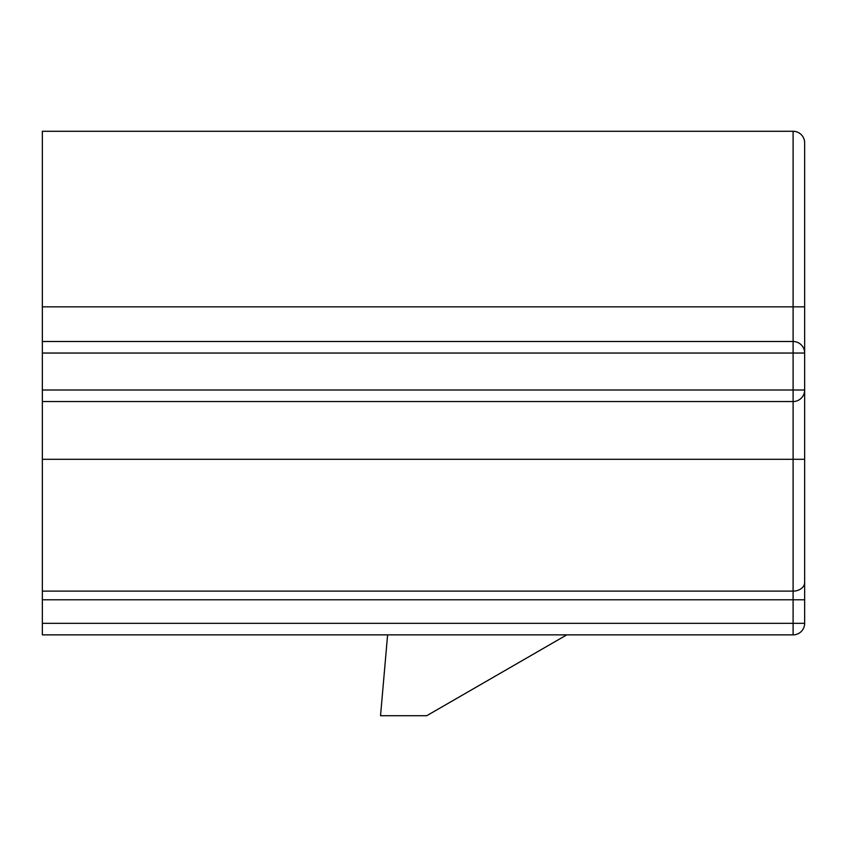 <?xml version="1.0" encoding="UTF-8"?>
<svg xmlns="http://www.w3.org/2000/svg" width="847" height="847" viewBox="0 0 847 847"><rect width="100%" height="100%" fill="white"/><g stroke="black" fill="none" stroke-linecap="round" stroke-linejoin="round"><path stroke-width="1.27" d="M804.65 353.04L793.099 353.04L793.099 341.5A11.551 11.551 0 0 1 804.65 353.04A11.551 11.551 0 0 0 793.099 341.5L793.099 306.847L804.65 306.847L804.65 142.836L804.65 623.318L42.35 623.318L42.35 634.869L793.099 634.869A11.551 11.551 0 0 0 804.65 623.318A11.551 11.551 0 0 1 793.099 634.869L793.099 459.307L804.65 459.307L804.65 599.792L42.35 599.792L42.35 623.318M804.65 306.847L804.65 168.246M42.35 459.307L793.099 459.307L793.099 401.552A11.551 11.551 0 0 0 804.65 390.001A11.551 11.551 0 0 1 793.099 401.552L42.35 401.552L42.35 591.121L793.099 591.121A11.551 8.671 0 0 0 804.65 582.45M42.35 401.552L42.35 131.285L793.099 131.285A11.551 11.551 0 0 1 804.65 142.836A11.551 11.551 0 0 0 793.099 131.285L793.099 306.847L42.35 306.847M42.35 599.792L42.35 591.121M387.608 634.869L380.536 715.715L426.729 715.715L566.77 634.869M793.099 341.5L42.35 341.5M793.099 401.552L793.099 353.04L42.35 353.04M804.65 390.001L42.35 390.001"/></g></svg>
